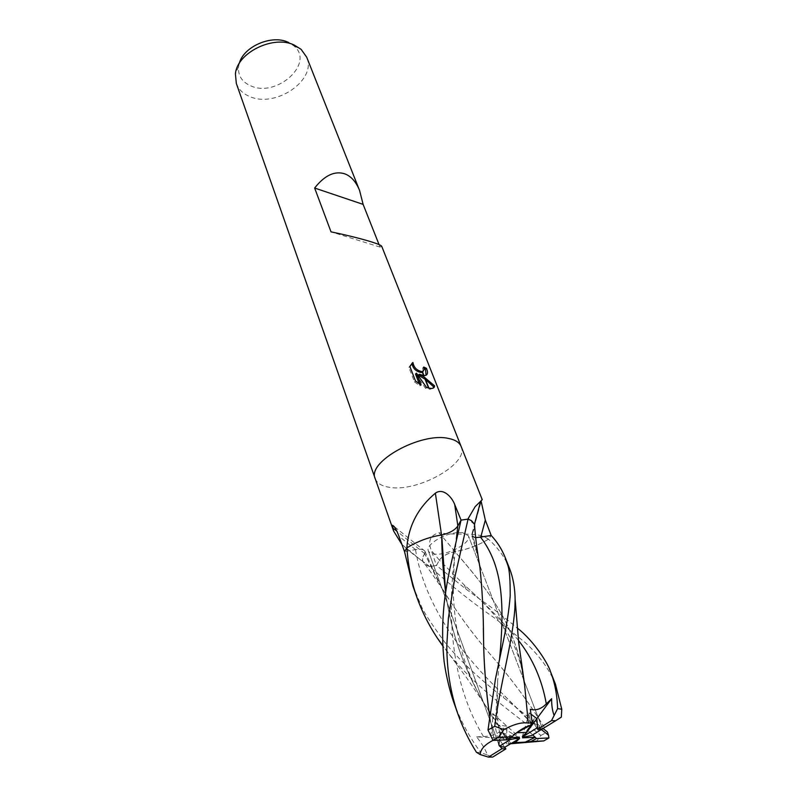 <?xml version="1.0" encoding="UTF-8"?>
<svg xmlns="http://www.w3.org/2000/svg" width="797" height="797" viewBox="0 0 797 797"><rect width="100%" height="100%" fill="white"/><g stroke="black" fill="none" stroke-linecap="round" stroke-linejoin="round"><path stroke-width="0.6" stroke-dasharray="3.98 2.99" d="M375.198 478.658C376.991 483.281 381.773 486.17 389.534 487.326C417.767 492.466 469.264 463.685 461.204 446.629M541.312 729.544L533.522 722.301L531.948 723.716L534.309 718.545L541.113 729.544L544.461 727.482C528.441 701.679 509.941 676.792 488.94 652.813C469.592 630.238 452.865 606.796 438.758 582.487L424.741 553.646L425 551.404C423.974 549.352 420.796 548.754 415.476 549.621L404.537 551.634L415.496 549.591C420.756 548.725 423.944 549.282 425.05 551.265L424.781 553.696C422.679 556.854 422.101 559.584 423.038 561.885L428.158 565.342L413.474 554.473L401.997 544.62M462.529 532.625L457.936 532.585L462.529 532.625L468.407 535.803L462.529 532.625M457.06 532.665C443.252 533.781 425.439 545.108 428.308 550.797C429.035 552.62 431.107 553.716 434.524 554.064C447.356 555.818 471.914 542.667 468.407 535.803C471.914 542.667 447.356 555.818 434.524 554.064C431.107 553.716 429.035 552.62 428.308 550.797C425.439 545.108 443.252 533.781 457.06 532.665M519.604 738.51L502.389 732.822L498.464 737.992L504.67 747.307L498.464 737.992L518.07 738.988M490.544 735.96C492.118 729.016 492.845 721.534 492.735 713.504L497.756 720.099C498.404 721.903 497.348 722.839 494.578 722.899L497.308 737.335L500.675 737.922L499.191 740.154L500.675 737.922L498.245 725.111L507.041 726.226L506.364 737.783L510.229 737.623M516.576 732.772L506.364 737.783M522.354 736.548L529.118 713.325L530.792 725.091L529.118 713.325L531.031 714.162L529.118 713.325L530.294 709.26M239.299 63.342L238.602 66.53C237.815 75.635 241.979 82.121 251.095 86.006C277.147 97.712 315.124 62.983 293.874 45.867L288.863 42.61M236.32 83.436C238.612 89.563 243.264 93.996 250.278 96.756C276.101 108.043 317.057 79.82 306.676 57.135M375.238 478.768C377.071 483.331 381.843 486.18 389.534 487.326C417.847 492.476 469.473 463.545 461.154 446.519M424.173 368.523L422.749 367.915L423.087 371.502M422.749 367.915L423.715 367.048M411.601 363.591L408.881 367.427L414.49 381.942L415.516 381.036M408.871 367.427L409.887 366.51M418.295 375.118L423.506 376.403L426.096 375.228M414.49 381.942L420.079 385.828L419.332 383.905M415.496 374.022L425.498 388.269L430.021 389.265L433.189 388.099M420.079 385.828L421.085 384.951M425.498 388.269L426.485 387.412M379.043 244.599L380.03 247.09L381.733 246.303M424.781 553.696L396.826 531.121M429.463 566.478L428.158 565.342M429.902 566.508L436.447 565.491L439.346 560.142C442.156 556.196 447.386 553.317 455.027 551.514C466.683 549.661 477.732 545.616 488.162 539.41L491.181 535.454L488.471 539.2L482.823 542.408C473.627 547.081 464.322 550.139 454.888 551.604L454.878 551.584C447.336 553.397 442.176 556.246 439.396 560.142L436.437 565.491L465.986 589.083L481.657 600.539C489.238 605.471 501.114 614.646 517.263 628.046M489.776 535.714L480.691 537.407C475.63 538.244 472.631 537.656 471.694 535.634L474.723 527.216M474.504 524.456L468.337 519.196M460.626 520.909L457.867 526.01C454.878 530.254 449.438 533.283 441.558 535.086C431.745 536.54 422.121 539.679 412.677 544.51M455.027 551.514L438.998 532.765C430.28 535.186 427.7 541.033 431.267 550.309L436.447 565.491L429.573 566.488L426.295 565.242L422.898 561.706C422.041 559.434 422.629 556.754 424.681 553.666L424.741 553.646M488.162 539.41L487.405 538.553C476.805 531.35 458.644 535.943 438.998 532.765M488.561 539.101L487.405 538.553M472.133 533.133L481.169 501.423L471.694 535.634M482.255 499.689L481.527 499.291M380.03 247.09L331.014 231.847M518.439 737.275L498.245 725.111L500.675 737.922L507.52 739.118M511.126 743.302L509.134 743.631L502.389 732.822L509.134 743.631L510.787 743.511L507.012 743.99L510.349 743.79M541.342 729.534L542.458 728.837L537.567 727.581M542.458 728.837L538.662 731.088L532.615 721.285L527.763 730.441L532.695 734.874L527.763 730.441L522.922 737.285M492.735 713.504L519.415 737.235M522.722 737.325L532.615 721.285L538.662 731.088L531.669 735.501M527.395 731.347L526.169 733.001M541.113 729.544L538.662 731.088L541.402 729.544M533.522 722.301L527.763 730.441L534.309 718.545M476.417 752.248L480.84 752.597L487.605 755.118C485.094 748.981 481.418 742.894 476.586 736.876L498.464 737.992L502.389 732.822L499.45 731.845L507.012 743.99M487.605 755.118L492.685 757.08M536.012 742.037L540.934 735.432C510.11 710.605 478.708 689.883 448.94 653.929L442.753 645.889M412.856 585.825L421.065 605.401C422.48 610.153 430.37 622.407 444.736 642.163C461.812 663.622 487.545 685.201 503.445 697.564L543.076 728.518M544.461 727.482L561.327 717.141M544.421 727.512C528.351 701.609 509.851 676.703 488.94 652.803C472.153 633.187 456.9 612.355 443.192 590.298L424.681 553.666M555.409 684.075C549.193 669.062 539.051 655.144 524.954 642.332L495.057 618.392C473.179 603.279 451.401 585.994 429.732 566.528M497.308 737.335L494.17 739.805L489.557 715.875M494.22 739.815L489.577 715.726M483.341 628.046C483.102 604.724 481.866 583.932 479.635 565.641M478.2 556.924L472.173 533.193L471.834 535.704L475.689 537.696M478.041 555.838L472.173 533.193M494.17 739.805L492.994 740.373M474.753 527.614L472.232 533.173M453.573 701.709C460.128 719.92 469.214 736.876 480.84 752.597M476.586 736.876L483.47 736.538C490.215 736.289 495.545 734.734 499.45 731.845M445.633 592.081C450.106 627.398 461.403 661.819 479.515 695.343C488.551 711.641 499.042 727.771 510.997 743.76L483.968 703.223C463.446 668.025 450.654 631.025 445.613 592.211M528.311 723.128L524.406 683.617M522.513 672.349C512.71 619.598 485.204 586.771 454.878 551.584M522.344 671.223C513.427 622.676 487.077 588.256 454.888 551.604M509.691 568.859C505.188 557.761 498.115 547.878 488.471 539.2M506.324 739.845L507.041 726.226L498.245 725.111L494.578 722.899M540.934 735.432L547.4 732.005M415.496 549.591L398.928 536.192M439.346 560.142L431.267 550.309M532.466 723.497L503.664 694.894C461.921 655.024 425 606.397 415.476 549.621M495.814 717.111L497.637 680.847L499.47 660.125M483.46 736.538C450.893 682.969 447.366 615.892 454.32 559.643L456.342 539.24M518.458 640.399C503.046 621.849 485.034 603.429 464.422 585.128L439.396 560.142M498.892 744.876L428.308 550.797L498.892 744.876M238.602 66.53L235.414 73.882M424.482 375.546L423.506 376.403M431.008 388.418L430.021 389.275M425.05 551.265L394.216 526.578M401.947 544.481L423.038 561.885M293.874 45.867L301.097 49.324M542.528 728.777L523.878 680.2L542.528 728.777M523.719 679.801L479.485 564.655L523.719 679.801M479.445 564.525L468.407 535.803L479.445 564.525M443.192 590.298C435.839 579.04 429.075 569.506 422.898 561.706M531.958 723.706L503.664 694.894L503.445 697.564M424.99 551.404L438.758 582.487M497.746 720.099L497.198 705.016L497.637 680.847L495.465 678.905M471.834 535.704L478.688 559.663M452.766 555.15L454.32 559.633L453.294 589.292C453.304 597.322 454.001 607.284 455.386 619.189C457.169 630.955 457.896 637.759 463.804 658.123C468.178 671.453 473.418 683.866 479.515 695.343M483.968 703.223L466.414 677.5L442.733 645.49M465.986 589.083L464.412 585.128C478.08 597.162 488.81 608.011 496.581 617.685L506.643 631.652C513.667 642.561 518.927 655.881 522.394 671.592"/><path stroke-width="1.2" d="M461.204 446.629L461.154 446.519C459.48 442.445 455.236 439.755 448.452 438.43C420.756 431.924 366.68 462.051 375.198 478.658L375.238 478.768M401.997 544.62L393.579 530.961L392.493 525.283C394.256 525.881 396.408 529.517 398.928 536.192L404.537 551.634L412.856 585.825L416.921 597.411C411.292 581.352 407.974 564.824 406.948 547.828L404.537 551.634L406.868 547.928L406.998 545.815C409.06 524.854 418.515 507.31 435.371 493.184C443.411 487.356 452.218 497.617 454.698 504.521L461.065 520.112L460.626 520.909L461.074 520.112L449.817 569.168C448.701 575.085 447.107 581.013 444.587 599.962C442.136 620.953 441.996 641.585 444.158 661.879C446.23 676.902 450.375 692.802 453.423 701.28L453.573 701.709M468.238 519.186L468.686 517.691L467.889 519.146L461.065 520.112L468.068 519.136L471.495 520.68L474.494 524.217L474.753 527.614M468.686 517.691L475.191 506.603L482.255 499.689L461.154 446.519C459.47 442.445 455.236 439.755 448.452 438.43C420.756 431.924 366.68 462.051 375.198 478.658L236.32 83.436L235.414 73.882C237.008 52.821 273.222 34.859 294.113 44.981L301.097 49.324L306.676 57.135L359.577 190.473L363.123 204.381L379.043 244.599M457.936 532.585L457.06 532.665L457.936 532.585M507.52 739.118L510.19 739.586L499.56 746.201L504.67 747.307L519.604 738.51L515.201 742.615L511.126 743.302M499.56 746.201L498.892 744.876L499.191 740.154L498.892 744.876L501.98 748.692L488.422 757.1L492.685 757.08L505.856 748.911L504.67 747.307M516.576 732.772L530.792 725.091L526.837 732.383L516.576 732.772M517.263 628.046C534.618 641.276 548.854 665.186 550.448 671.572C554.812 682.571 557.193 694.924 557.601 708.643L551.504 720.627L555.648 720.747L541.402 729.544L537.616 729.235L536.849 718.625L531.031 714.162L536.849 718.625L537.567 727.581L523.888 736.069L522.354 736.548L526.837 732.383M288.863 42.61L287.966 42.201C271.608 34.381 243.523 46.624 239.299 63.342M461.154 446.519L381.733 246.303C381.305 245.386 377.838 243.902 371.342 241.85C360.812 238.612 347.372 235.284 331.014 231.847L314.646 188.032C324.568 175.42 334.571 170.678 344.643 173.786C351.078 176.197 356.06 181.766 359.577 190.473M419.282 374.241L424.233 377.111L428.507 388.009L426.485 387.402L416.482 373.145L421.085 384.951L415.516 381.036L409.887 366.51L412.926 362.476C413.862 367.576 416.911 370.635 422.091 371.641L423.605 375.507L419.282 374.241L418.295 375.118L425.04 379.163M423.944 375.536L422.42 371.641L424.283 369.509L423.715 367.048L426.455 368.304C428.328 372.906 427.67 375.327 424.482 375.546L423.605 375.507M422.33 372.269L421.304 372.498C416.084 371.641 412.956 368.593 411.949 363.352L412.916 362.486M424.233 377.111L434.584 385.868C434.504 387.651 433.309 388.498 431.008 388.408L428.507 388.009M433.189 388.099L433.558 386.754L425.498 379.492M433.558 386.754L434.584 385.868M426.096 375.228L425.459 369.18L426.455 368.304M423.087 371.502L422.599 372.099M425.459 369.18L424.173 368.523M419.332 383.905L415.496 374.022L416.482 373.145M428.876 388.099L424.681 377.399M396.826 531.121L392.652 527.943M481.169 501.423L485.313 520.122L491.181 535.445L489.776 535.714L491.181 535.454C497.119 541.771 501.801 549.133 505.198 557.541C507.41 566.249 510.279 563.977 510.21 595.867C509.084 609.765 506.762 624.968 503.256 641.485L495.465 678.905L487.993 729.962L494.718 726.306C500.576 681.236 512.471 643.677 514.912 607.862L515.111 599.234C514.942 587.927 513.138 577.805 509.691 568.859L505.198 557.541M474.723 527.216L474.504 524.456M412.677 544.51L407.177 547.678L412.677 544.51C422.151 539.639 431.825 536.461 441.707 534.996L441.717 535.016C441.807 553.507 443.112 572.535 445.633 592.081M407.257 547.609L406.998 545.815M441.548 535.016L435.371 493.184M363.123 204.381L314.646 188.032M515.201 742.615L525.243 742.156L510.787 743.511L530.991 741.499L536.491 738.51L532.695 734.874L535.235 737.285L522.533 737.833L522.722 737.325L531.669 735.501L541.342 729.534M525.243 742.156L535.235 737.285M510.229 737.623L519.415 737.235L519.226 737.743L518.439 737.275M519.226 737.743L510.19 739.586M554.054 715.308C552.371 710.745 551.554 705.215 551.624 698.74L527.395 731.347M526.169 733.001L523.888 736.069M522.922 737.285L522.533 737.833M505.826 748.921L501.98 748.692M488.422 757.1L480.153 754.55L476.417 752.248C468.716 739.985 462.499 727.123 457.777 713.674C450.504 692.583 446.848 669.869 446.798 645.53L448.402 618.054L455.157 575.673L468.068 519.136M442.753 645.889L437.264 637.969C428.736 625.067 421.962 611.548 416.921 597.411M555.648 720.747L561.327 717.141L561.765 709.21L555.409 684.075L550.448 671.572M543.076 728.518L547.4 732.005L548.505 735.193L541.312 729.544M475.689 537.696L489.776 535.714M487.983 729.962L493.024 740.423L506.324 739.845L511.913 736.777L498.314 737.325L503.873 729.604L494.718 726.306M489.577 715.726C485.861 689.315 483.859 663.891 483.56 639.453L483.341 628.046M479.635 565.641L478.2 556.924M489.557 715.875C485.851 689.515 483.849 664.04 483.56 639.443C483.45 612.634 482.215 588.465 479.854 566.916L478.041 555.838M492.994 740.373C484.815 744.577 480.531 749.3 480.153 754.55M441.717 535.016C449.488 533.193 454.848 530.194 457.807 526.02L460.626 520.909M510.349 743.79L543.743 740.921L548.924 737.962L536.491 738.51M445.613 592.211L441.707 534.996M551.624 698.74L546.314 703.881C541.213 709.051 535.873 710.844 530.294 709.26L532.197 722.5L528.311 723.128L524.536 684.314L522.344 671.223M524.406 683.617L522.513 672.349M528.331 723.088C521.985 722.002 513.826 724.174 503.873 729.604M548.505 735.193L548.924 737.962M561.765 709.21L557.601 708.643M551.504 720.627L537.616 729.235M532.197 722.5L530.792 725.091C524.346 727.143 518.05 731.038 511.913 736.777M498.314 737.325L493.024 740.423M530.991 741.499L543.743 740.921M480.701 537.377L485.313 520.122M457.857 525.94L454.698 504.521M499.47 660.125C504.631 605.999 503.365 566.826 480.721 537.377M456.342 539.24L457.807 526.02M546.314 703.881C541.97 679.642 532.685 658.481 518.458 640.399M393.579 530.961L375.198 478.658M422.141 371.771L421.304 372.508M394.216 526.578L392.493 525.283M480.621 501.373L474.484 524.217C475.391 537.308 477.184 551.544 479.854 566.916M442.733 645.49L437.264 637.969M522.394 671.592L523.171 675.976M524.536 684.314L518.648 642.223L515.111 599.234M453.423 701.28L457.777 713.674"/></g></svg>
